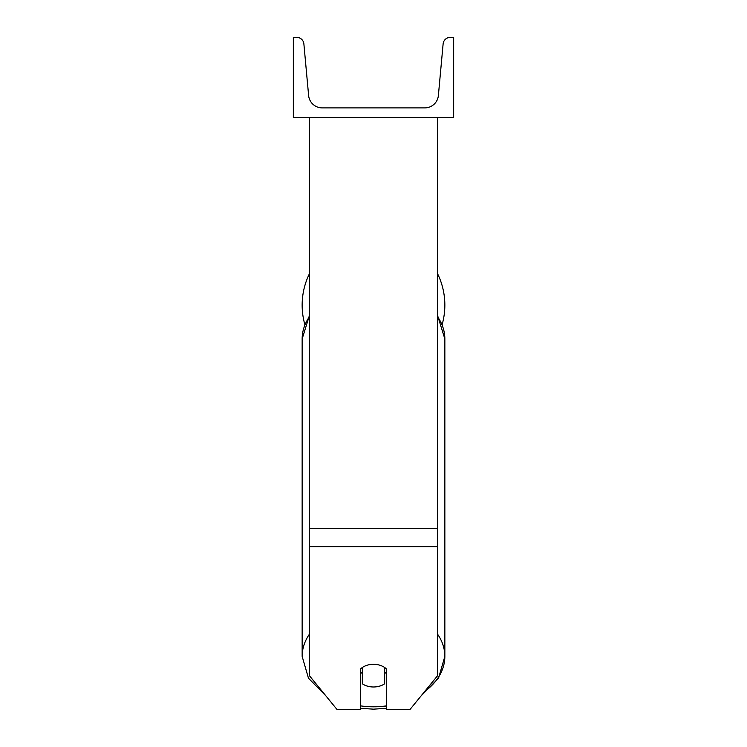 <?xml version="1.0" encoding="UTF-8"?>
<svg xmlns="http://www.w3.org/2000/svg" width="747" height="747" viewBox="0 0 747 747"><rect width="100%" height="100%" fill="white"/><g stroke="black" fill="none" stroke-linecap="round" stroke-linejoin="round"><path stroke-width="1.12" d="M437.63 546.636L309.37 546.636L309.37 675.643L337.14 709.65L360.67 709.65L360.67 668.836A16.032 11.336 0 0 1 373.5 664.298A16.032 11.336 0 0 1 386.33 668.836L386.33 709.65L409.86 709.65L437.63 675.643L437.63 117.512M309.37 546.636L309.37 117.512M437.63 273.841A71.348 71.348 0 0 1 442.168 324.487M304.832 324.487A71.348 71.348 0 0 1 309.37 273.841M453.662 117.512L293.338 117.512L293.338 37.35L296.699 37.35A7.218 7.218 0 0 1 303.88 43.905L308.623 95.513A13.623 13.623 0 0 0 322.19 107.895L424.81 107.895A13.623 13.623 0 0 0 438.377 95.513L443.12 43.905A7.218 7.218 0 0 1 450.301 37.35L453.662 37.35L453.662 117.512M373.5 664.298A16.032 11.336 180 0 0 362.276 667.538L362.276 683.738A16.032 11.336 180 0 0 373.5 686.979A16.032 11.336 180 0 0 384.724 683.738L384.724 667.538A16.032 11.336 180 0 0 373.5 664.298M360.67 672.235A16.032 11.336 180 0 0 362.276 673.533M384.724 673.533A16.032 11.336 180 0 0 386.33 672.235M437.63 528.502L309.37 528.502M386.33 705.887A63.327 44.783 0 0 1 373.5 706.811A63.327 44.783 0 0 1 360.67 705.887M309.37 634.259A71.348 50.451 180 0 0 302.152 656.37L308.464 678.211L325.767 695.728M302.152 656.37L302.152 338.933A71.348 50.451 0 0 1 309.37 316.821M373.5 706.811A71.348 50.451 180 0 0 386.33 705.99M424.651 691.535A71.348 50.451 180 0 0 444.848 656.37A71.348 50.451 180 0 0 437.63 634.259M437.63 316.821A71.348 50.451 0 0 1 444.848 338.933L444.848 656.37L438.536 678.211L421.233 695.728M360.67 708.315L373.5 709.164L386.33 708.315M302.152 338.933L309.37 315.654M437.63 315.654L444.848 338.933"/></g></svg>
